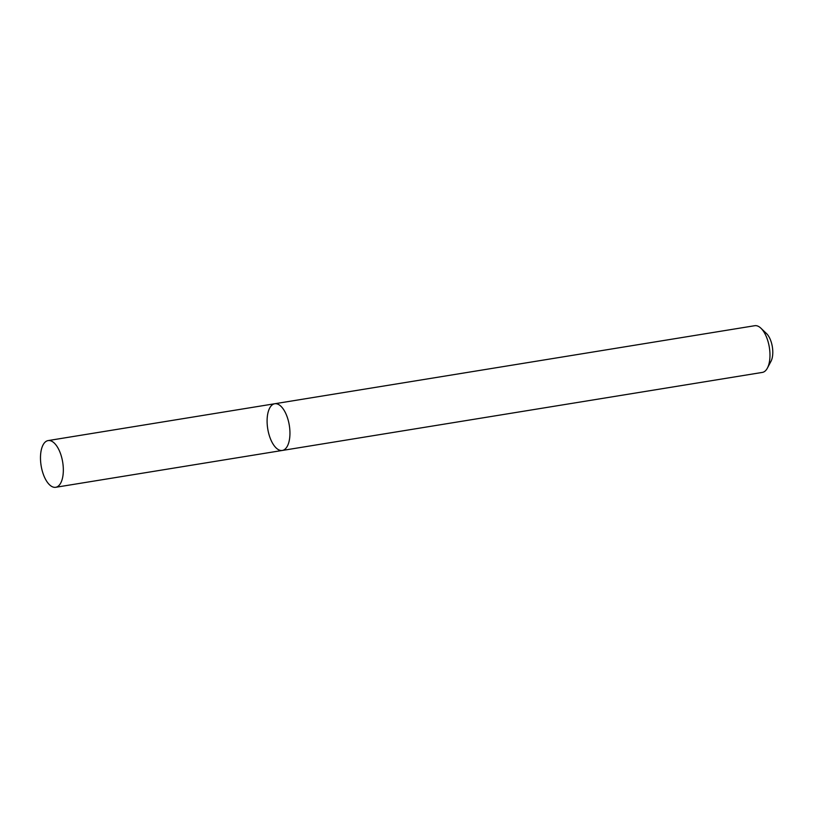 <?xml version="1.0" encoding="UTF-8"?>
<svg xmlns="http://www.w3.org/2000/svg" width="813" height="813" viewBox="0 0 813 813"><rect width="100%" height="100%" fill="white"/><g stroke="black" fill="none" stroke-linecap="round" stroke-linejoin="round"><path stroke-width="1.22" d="M278.605 449.752A23.658 10.925 -99.2 0 0 282.324 450.453A23.658 10.925 -99.2 0 0 289.306 425.341A23.658 10.925 -99.2 0 0 274.733 403.746A23.658 10.925 -99.2 0 0 267.264 424.975A23.658 10.925 -99.2 0 0 278.605 449.752M274.733 403.746A23.658 10.925 -99.2 0 1 289.306 425.341A23.658 10.925 -99.2 0 1 282.324 450.453L762.34 372.415A23.658 10.925 -99.2 0 0 767.401 368.086A23.658 10.925 -99.2 0 0 760.917 328.208A23.658 10.925 -99.2 0 0 754.749 325.708L48.119 440.585A23.658 10.925 -99.2 0 0 40.65 461.814A23.658 10.925 -99.2 0 0 51.991 486.591A23.658 10.925 -99.2 0 0 55.711 487.292A23.658 10.925 -99.2 0 0 62.692 462.191A23.658 10.925 -99.2 0 0 48.119 440.585M767.401 368.086L771.009 361.267A16.463 7.602 -99.2 0 0 766.496 333.533L760.917 328.208M282.324 450.453L55.711 487.292"/></g></svg>
